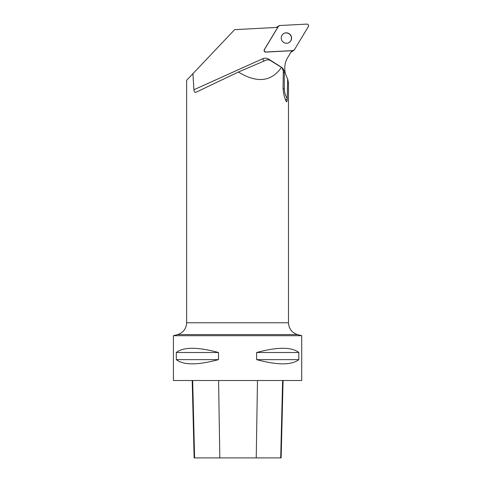 <?xml version="1.0" encoding="UTF-8"?>
<svg xmlns="http://www.w3.org/2000/svg" width="482" height="482" viewBox="0 0 482 482"><rect width="100%" height="100%" fill="white"/><g stroke="black" fill="none" stroke-linecap="round" stroke-linejoin="round"><path stroke-width="0.72" d="M276.511 27.444A1.615 1.585 -123.8 0 1 276.764 27.233L278.927 25.787A1.615 1.585 56.2 0 0 278.457 26.275L264.455 49.556A1.615 1.585 56.2 0 0 265.937 52.008L293.11 50.586A1.615 1.585 56.2 0 0 294.363 49.833L308.366 26.558A1.615 1.585 56.2 0 0 306.883 24.1L279.717 25.522A1.615 1.585 56.2 0 0 278.927 25.787M293.893 50.327L291.737 51.773A1.615 1.585 -123.8 0 1 291.014 52.026M290.821 35.409A5.248 5.145 56.2 0 0 283.488 33.692A5.248 5.145 56.2 0 0 282.139 40.916A5.248 5.145 56.2 0 0 289.333 42.416A5.248 5.145 56.2 0 0 290.821 35.409M291.845 50.652L287.664 57.605A20.774 20.346 56.2 0 0 287.688 78.873L288.471 83.091L288.483 322.777L186.648 322.777L186.648 80.301L234.65 29.637L277.801 27.378M287.688 78.873L287.224 98.382A17.515 17.159 -123.8 0 1 284.314 88.652L284.314 72.698A6.519 6.386 56.2 0 0 281.235 67.112L268.781 59.202A6.519 6.386 56.2 0 0 262.72 58.744L193.897 89.742L192.933 73.668M289.694 50.851L265.793 52.104A1.615 1.585 56.2 0 1 264.311 49.652L276.632 29.173M193.897 89.742C194.119 91.815 194.83 92.646 196.017 92.237L238.367 72.053C257.063 83.374 271.42 81.813 281.44 67.378L282.163 68.101L283.314 71.149L283.085 87.266C283.265 92.405 284.115 96.635 285.633 99.943L286.194 101.377C286.802 102.292 287.139 101.455 287.206 98.852L287.224 98.382M286.194 101.377L286.392 101.78M173.412 335.701L301.72 335.701L301.72 380.509L173.412 380.509L173.412 335.701L177.593 334.58L297.539 334.58L301.72 335.701M298.828 352.505L298.828 359.632C291.652 365.266 277.578 365.266 256.605 359.632L256.605 352.505C277.578 346.871 291.652 346.871 298.828 352.505L256.605 352.505M218.527 352.505L218.527 359.632C197.554 365.266 183.479 365.266 176.304 359.632L176.304 352.505C183.479 346.871 197.554 346.871 218.527 352.505L176.304 352.505M192.198 380.509L194.144 457.9L281.133 457.9L283.079 380.509M176.304 359.632L218.527 359.632M256.605 359.632L298.828 359.632M281.44 67.378L269.793 60.136L266.883 59.822L238.367 72.053M289.26 42.464A5.248 5.145 56.2 0 0 290.676 35.505A5.248 5.145 56.2 0 0 283.422 33.74M279.723 25.522L278.457 26.281L264.461 49.55C263.991 50.947 264.485 51.767 265.937 52.008L293.104 50.586L294.363 49.827L308.366 26.558C308.835 25.16 308.341 24.341 306.883 24.1L279.723 25.522M291.056 51.96L293.11 50.586M278.457 26.275L276.734 27.432M194.589 457.9L192.673 380.509M219.816 457.9L218.593 380.509M256.231 457.9L257.484 380.509M280.705 457.9L282.621 380.509M264.076 61.027A3.26 0.645 65.8 0 1 262.72 58.744M268.516 59.648L268.781 59.202M283.296 72.655A3.26 0.368 180 0 0 284.314 72.698M287.206 98.852L285.344 100.135M283.097 88.604A3.26 0.368 180 0 0 284.314 88.652M297.539 334.58C291.863 332.688 288.845 328.754 288.483 322.777M186.648 322.777C186.287 328.754 183.268 332.688 177.593 334.58"/></g></svg>
